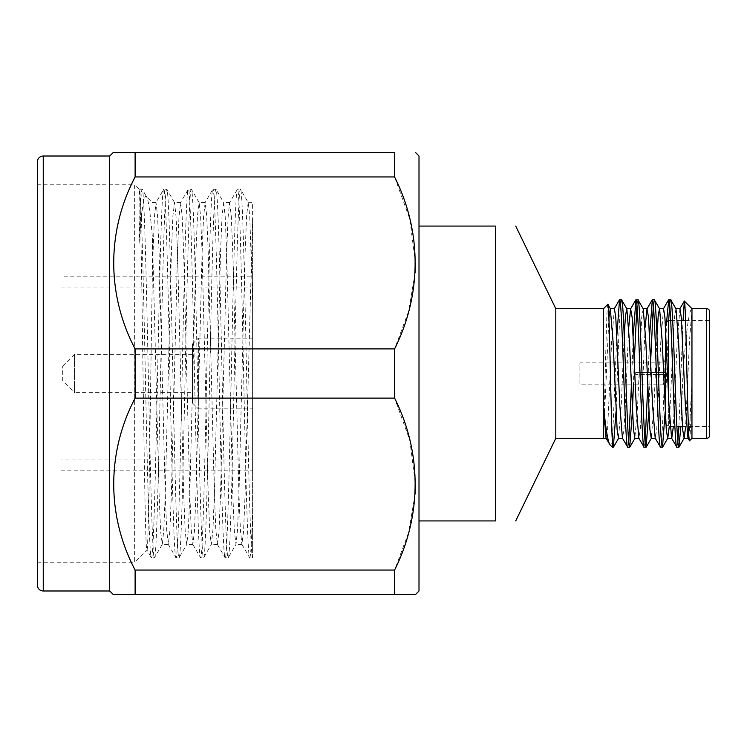 <?xml version="1.0" encoding="UTF-8"?>
<svg xmlns="http://www.w3.org/2000/svg" width="747" height="747" viewBox="0 0 747 747"><rect width="100%" height="100%" fill="white"/><g stroke="black" fill="none" stroke-linecap="round" stroke-linejoin="round"><path stroke-width="0.56" stroke-dasharray="3.73 2.8" d="M418.908 520.93L495.448 520.93L495.448 226.07L418.908 226.07L418.908 520.93L418.908 226.07M555.796 308.698L555.796 438.302M192.455 402.988L192.455 344.012L192.455 402.988L198.347 408.88L198.347 338.12L252.607 338.12L252.607 408.88L252.607 338.12M192.455 344.012L198.347 338.12L198.347 408.88L252.607 408.88M62.711 380.867L62.711 366.133L62.711 380.867L74.504 392.67L74.504 354.33L74.504 392.67L192.455 392.67L192.455 354.33L192.455 392.67M62.711 366.133L74.504 354.33L192.455 354.33M60.937 459.013L60.937 287.987L60.937 459.013L252.607 459.013L252.607 287.987L252.607 459.013M60.937 287.987L252.607 287.987M60.937 276.194L60.937 470.806L60.937 276.194L252.607 276.194L252.607 470.806L252.607 276.194M60.937 470.806L252.607 470.806M139.082 243.289C141.463 210.271 143.891 194.678 146.356 196.48C148.317 198.795 150.343 212.652 152.453 238.041L152.453 269.284C150.558 374.2 148.746 555.376 146.926 549.941C145.6 553.527 144.283 466.856 142.994 370.531C141.697 274.205 140.417 188.431 139.138 189.262L139.082 243.289C140.1 208.049 141.127 190.018 142.154 189.206C144.19 186.629 146.263 275.083 148.298 373.5C150.334 471.917 152.407 560.371 154.442 557.794C156.478 560.371 158.541 471.917 160.586 373.5C162.622 275.083 164.685 186.629 166.73 189.206C168.766 186.629 170.83 275.083 172.865 373.5C174.91 471.917 176.974 560.371 179.009 557.794C181.054 560.371 183.118 471.917 185.153 373.5C187.189 275.083 189.262 186.629 191.297 189.206C193.333 186.629 195.406 275.083 197.441 373.5C199.477 471.917 201.55 560.371 203.586 557.794C205.621 560.371 207.694 471.917 209.73 373.5C211.765 275.083 213.838 186.629 215.874 189.206C217.909 186.629 219.973 275.083 222.018 373.5C224.053 471.917 226.117 560.371 228.162 557.794C230.197 560.371 232.261 471.917 234.297 373.5C236.341 275.083 238.405 186.629 240.441 189.206L248.312 202.708L249.778 216.919L252.607 301.452L252.607 218.507L252.607 557.794L249.75 557.794C250.684 557.281 251.636 541.696 252.607 511.06M152.453 238.041L159.092 494.355L160.624 531.406L162.304 544.292L163.78 530.081L165.236 494.355L171.38 252.645L172.912 215.594L174.593 202.708L176.068 216.919L177.525 252.645L183.669 494.355L185.2 531.406L186.731 544.414L188.347 530.081L189.803 494.355L195.947 252.645L197.488 215.594L199.169 202.708L200.635 216.919L202.092 252.645L208.236 494.355L209.776 531.406L211.308 544.414L212.923 530.081L214.38 494.355L220.524 252.645L222.055 215.594L223.736 202.708L216.004 189.318L212.886 189.206C214.931 186.629 216.994 275.083 219.03 373.5C221.065 471.917 223.138 560.371 225.174 557.794C227.209 560.371 229.282 471.917 231.318 373.5C233.353 275.083 235.426 186.629 237.462 189.206L240.441 189.206C242.486 186.629 244.549 275.083 246.585 373.5C248.583 469.602 250.59 556.748 252.607 557.692L252.607 301.452M152.453 269.284L154.405 216.919L156.02 202.586L157.552 215.594L159.092 252.645L165.236 494.355L166.693 530.081L168.308 544.414L169.84 531.406L171.38 494.355L177.525 252.645L178.981 216.919L180.597 202.586L182.128 215.594L183.669 252.645L189.803 494.355L191.26 530.081L192.875 544.414L194.416 531.406L195.947 494.355L202.092 252.645L203.548 216.919L205.164 202.586L206.704 215.594L208.236 252.645L214.38 494.355L215.836 530.081L217.452 544.414L218.983 531.406L220.524 494.355L226.668 252.645L228.124 216.919L229.6 202.708L237.462 189.206C239.498 186.629 241.57 275.083 243.606 373.5C245.642 471.917 247.705 560.371 249.75 557.794L241.879 544.292L243.559 531.406L245.091 494.355L252.607 218.507L252.607 202.586L248.312 202.708M217.312 544.292L225.043 557.682L228.162 557.794L236.024 544.292L237.499 530.081L238.956 494.355L245.091 252.645L246.631 215.594L248.163 202.586M199.169 202.708L191.428 189.318L188.319 189.206C190.354 186.629 192.418 275.083 194.463 373.5C196.498 471.917 198.562 560.371 200.607 557.794C202.642 560.371 204.706 471.917 206.742 373.5C208.786 275.083 210.85 186.629 212.886 189.206L205.023 202.708M192.735 544.292L200.607 557.794L203.716 557.682L211.448 544.292M174.593 202.708L166.861 189.318L163.742 189.206C165.778 186.629 167.851 275.083 169.886 373.5C171.922 471.917 173.995 560.371 176.031 557.794C178.066 560.371 180.139 471.917 182.175 373.5C184.21 275.083 186.283 186.629 188.319 189.206L180.447 202.708M168.168 544.292L176.031 557.794L179.14 557.682L186.881 544.292M156.02 202.586L152.453 202.586L146.683 196.928L142.285 189.318L139.175 189.206C141.211 186.629 143.275 275.083 145.31 373.5C147.355 471.917 149.419 560.371 151.454 557.794C153.499 560.371 155.563 471.917 157.598 373.5C159.634 275.083 161.707 186.629 163.742 189.206L155.88 202.708M139.138 189.262L134.656 184.78L134.656 562.22L146.842 549.913L151.324 557.682L154.442 557.794L162.304 544.292M37.35 562.22L134.656 562.22L134.656 184.78L37.35 184.78L37.35 562.22L37.35 184.78M37.35 161.903L37.35 585.097M109.688 156.011L109.688 590.989M394.593 176.955L394.593 152.351L135.114 152.351L135.114 176.955L394.593 176.955L409.804 219.048L415.416 262.944M415.117 272.907L408.562 311.48L394.593 348.886L135.114 348.886C106.709 294.794 106.513 231.337 135.114 176.955M135.114 348.886L135.114 398.114L394.593 398.114L409.804 440.198L415.416 484.093M415.117 494.056L408.562 532.63L394.593 570.045L135.114 570.045C106.709 515.944 106.513 452.486 135.114 398.114M135.114 570.045L135.114 594.649L415.416 594.649M419.002 156.011L419.002 590.989M394.593 570.045L394.593 594.649M394.593 348.886L394.593 398.114M665.418 359.933L665.129 372.613L635.641 372.613L665.129 372.613L635.641 372.613L635.641 374.387L635.641 372.613L635.641 374.387L635.641 372.613L665.129 372.613L665.129 361.118L665.129 372.613L665.129 361.118L663.355 362.883L663.355 372.613L663.355 362.883L579.905 362.883L579.905 384.117L663.355 384.117L663.355 374.387L635.641 374.387L665.129 374.387L665.418 387.067L665.418 359.933L665.418 387.067M579.905 384.117L579.905 362.883M665.129 387.067L665.129 374.387L665.129 385.882L665.129 374.387L663.355 374.387L663.355 384.117L665.129 385.882M665.418 416.602L665.418 423.624L668.369 426.574L668.369 390.728L668.369 426.574L676.857 426.574M665.418 423.624L665.418 324.385M670.722 320.426L681.535 320.426M685.55 320.426L709.65 320.426M682.422 426.574L709.65 426.574M612.409 447.22L612.409 442.299M616.873 335.282L612.409 441.188C611.541 444.316 610.719 445.501 609.926 444.736M621.541 299.78L620.178 309.66L618.805 336.645L616.032 411.718M633.251 335.282L631.346 386.806M628.741 441.757L627.741 447.22M637.919 299.78L636.93 305.243M634.222 362.883L633.437 384.117M649.638 335.282L647.724 386.806M645.119 441.757L644.119 447.22M654.307 299.78L653.308 305.243M650.702 360.194L648.788 411.718M666.585 322.209L663.233 410.355L661.87 437.34L660.507 447.22M670.685 299.78L669.695 305.243M668.658 320.426L665.175 411.718M691.955 438.302L691.955 320.426M689.528 440.739C690.303 437.163 691.096 417.545 691.909 381.894L689.481 429.618L687.959 438.162M607.815 304.384C606.424 301.639 604.986 400.065 603.501 429.45L603.501 308.698M663.355 374.387L635.641 374.387L663.355 374.387M678.911 426.574L683.047 320.584L683.047 371.455C685.895 337.747 688.65 308.735 691.965 309.053L691.955 308.698M677.884 441.757L676.885 447.22M683.047 371.455L680.9 426.574M709.65 435.361L709.65 311.639M603.501 438.302L608.908 317.83M679.929 308.698L677.202 341.099L673.346 426.574M663.551 308.698L660.815 341.099L656.725 429.618L655.203 438.162M645.119 327.261L641.701 405.901L640.338 429.618L638.816 438.162M628.741 327.261L625.323 405.901L623.96 429.618L622.438 438.162M614.398 308.698L611.672 341.099L607.572 429.618L606.05 438.162M691.965 309.053L689.481 341.099L685.625 426.574M675.988 308.838L674.466 317.382L673.103 341.099L669.247 426.574M656.986 335.282L653.989 405.901L651.263 438.302M643.223 308.838L641.701 317.382L637.611 405.901L634.875 438.302M624.221 335.282L621.224 405.901L618.497 438.302M229.6 202.708L231.271 215.594L232.812 252.645L238.956 494.355L240.413 530.081L241.879 544.292M223.736 202.708L225.211 216.919L226.668 252.645L232.812 494.355L234.343 531.406L236.024 544.292M43.251 590.989L43.251 156.011M706.699 308.698L706.699 438.302M168.308 544.414L162.164 544.414M180.597 202.586L174.453 202.586M192.875 544.414L186.731 544.414M205.164 202.586L199.019 202.586M217.452 544.414L211.308 544.414M229.74 202.586L223.596 202.586M242.028 544.414L235.884 544.414"/><path stroke-width="1.12" d="M555.796 438.302L555.796 308.698L603.501 308.698L603.501 438.302L555.796 438.302L515.719 520.93M419.048 226.07L495.448 226.07C521.845 226.07 521.845 226.07 495.448 226.07C521.845 226.07 521.845 226.07 495.448 226.07L495.448 520.93C521.845 520.93 521.845 520.93 495.448 520.93C521.845 520.93 521.845 520.93 495.448 520.93L419.002 520.93M37.35 161.903A5.901 5.901 0 0 1 43.251 156.011L43.251 590.989A5.901 5.901 0 0 1 37.35 585.097L37.35 161.903M113.423 594.649L135.114 594.649L113.423 594.649L109.688 590.989L43.251 590.989M109.688 590.989L109.688 156.011L43.251 156.011M109.688 156.011L113.423 152.351L135.114 152.351L113.423 152.351M415.416 152.351L419.002 156.011L419.002 590.989L415.416 594.649L394.593 594.649L394.593 570.045C421.896 515.757 422.036 452.654 394.593 398.114L394.593 348.886C421.896 294.607 422.036 231.495 394.593 176.955L394.593 152.351L135.114 152.351L135.114 176.955C106.709 231.056 106.513 294.514 135.114 348.886L394.593 348.886M415.416 484.093L415.117 494.056M415.416 262.944L415.117 272.907M665.129 361.118L665.129 359.933M665.418 324.385L665.418 323.376L668.369 320.426L668.369 390.728L668.369 320.426L670.722 320.426M681.535 320.426L685.55 320.426M709.65 426.574L709.65 320.426L709.65 426.574M676.857 426.574L682.422 426.574M706.699 438.302A2.951 2.951 0 0 0 709.65 435.361L709.65 311.639A2.951 2.951 0 0 0 706.699 308.698L691.955 308.698L691.955 438.302L706.699 438.302L706.699 308.698M676.885 447.22L678.874 447.22C676.147 451.73 673.411 295.27 670.685 299.78L668.696 299.78C671.422 295.27 674.158 451.73 676.885 447.22L671.581 438.162L669.004 405.901L664.914 317.382L663.551 308.698L659.452 308.698L658.238 315.636L656.986 335.282M685.625 426.574L684.177 438.162L682.655 429.618L678.565 341.099L675.988 308.838L670.685 299.78M610.458 308.838L607.815 304.384C609.403 298.903 610.897 418.059 612.409 442.299L612.409 447.22L613.352 447.22L612.409 441.188M627.741 447.22L629.73 447.22C627.004 451.73 624.268 295.27 621.541 299.78L619.552 299.78C622.279 295.27 625.015 451.73 627.741 447.22L622.438 438.162L619.861 405.901L615.771 317.382L614.398 308.698L610.308 308.698L608.908 317.83M634.875 438.302L633.512 429.618L629.422 341.099L626.845 308.838L621.541 299.78M644.119 447.22L646.108 447.22C643.382 451.73 640.646 295.27 637.919 299.78L635.93 299.78C638.657 295.27 641.402 451.73 644.119 447.22L638.816 438.162L636.248 405.901L632.149 317.382L630.627 308.838L628.741 327.261M655.352 438.302L651.263 438.302L649.899 429.618L645.8 341.099L643.223 308.838L637.919 299.78M660.507 447.22L662.496 447.22C659.769 451.73 657.033 295.27 654.307 299.78L652.318 299.78C655.044 295.27 657.78 451.73 660.507 447.22L655.203 438.162L652.626 405.901L648.527 317.382L647.005 308.838L645.119 327.261M673.346 426.574L671.74 438.302L667.641 438.302L666.277 429.618L662.178 341.099L659.61 308.838L654.307 299.78M619.552 299.78L616.873 335.282M616.032 411.718L613.352 447.22M635.93 299.78L633.251 335.282M631.346 386.806L628.741 441.757M636.93 305.243L634.222 362.883M633.437 384.117L632.457 410.355L629.73 447.22M652.318 299.78L649.638 335.282M647.724 386.806L645.119 441.757M653.308 305.243L650.702 360.194M648.788 411.718L646.108 447.22M668.696 299.78L666.585 322.209M669.695 305.243L668.658 320.426M665.175 411.718L662.496 447.22M691.955 308.698L684.336 301.069C685.998 297.567 687.735 446.006 689.528 440.739L687.959 438.162L685.391 405.901L681.292 317.382L679.929 308.698L675.83 308.698M691.955 438.302L689.528 440.739M609.926 444.736L606.05 438.162L603.501 406.163C605.752 429.03 607.89 441.888 609.926 444.736L612.409 447.22M603.501 308.698L607.815 304.384M683.047 320.584L684.336 301.069L679.77 308.838M678.911 426.574L677.884 441.757M680.9 426.574L678.874 447.22M691.955 320.426L691.965 309.053M669.247 426.574L667.799 438.162L662.636 447.098M626.845 308.838L625.482 315.636L624.221 335.282M622.596 438.302L618.497 438.302L617.134 429.618L613.035 341.099L610.308 308.698M665.418 323.376L665.418 416.602M394.593 176.955L135.114 176.955M394.593 594.649L135.114 594.649L135.114 570.045L394.593 570.045M394.593 398.114L135.114 398.114L135.114 348.886M135.114 398.114C106.709 452.206 106.513 515.663 135.114 570.045M688.118 438.302L684.028 438.302M647.163 308.698L643.074 308.698M638.974 438.302L634.885 438.302M630.785 308.698L626.686 308.698M606.209 438.302L603.501 438.302M663.392 308.838L668.556 299.902M647.005 308.838L652.178 299.902M630.627 308.838L635.8 299.902M614.249 308.838L619.412 299.902M679.014 447.098L684.177 438.162M651.421 438.162L646.248 447.098M635.034 438.162L629.87 447.098M618.656 438.162L613.483 447.098M555.796 308.698L515.719 226.07"/></g></svg>
